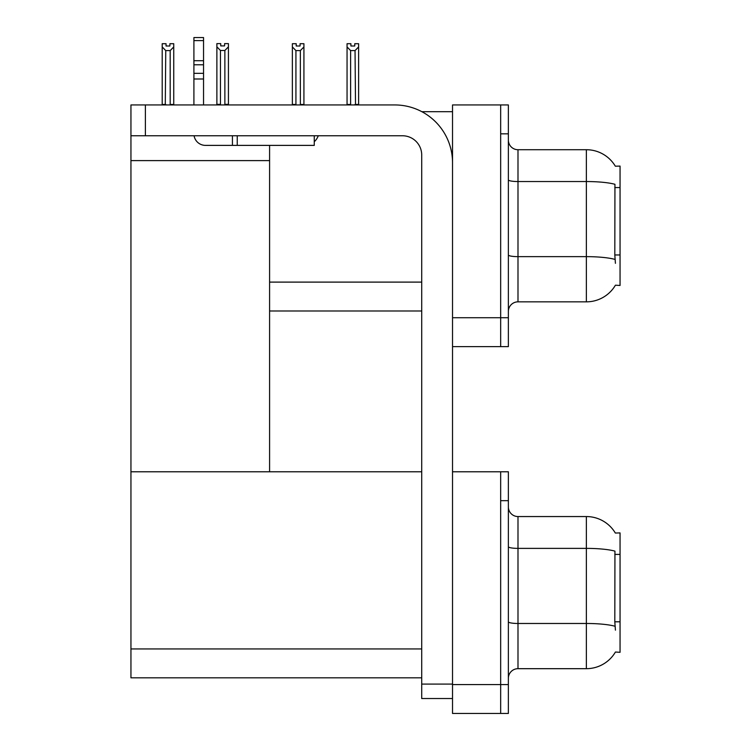 <?xml version="1.0" encoding="UTF-8"?>
<svg xmlns="http://www.w3.org/2000/svg" width="751" height="751" viewBox="0 0 751 751"><rect width="100%" height="100%" fill="white"/><g stroke="black" fill="none" stroke-linecap="round" stroke-linejoin="round"><path stroke-width="1.13" d="M421.837 111.683L452.524 111.683M500.664 471.778L500.664 713.45L508.371 713.45L508.371 471.778L452.524 471.778L452.524 104.943L500.664 104.943L500.664 346.615L452.524 346.615L452.524 317.729L500.664 317.729L500.664 346.615L508.371 346.615L508.371 317.729L500.664 317.729L500.664 133.828L508.371 133.828L508.371 317.729M269.59 310.989L421.715 310.989M615.332 166.206A33.701 33.701 0 0 0 586.362 149.721A33.701 33.701 0 0 1 615.332 166.206L620.054 166.084L620.054 285.474L615.426 285.192A33.701 33.701 0 0 1 586.362 301.846A33.701 33.701 0 0 0 615.257 285.474M269.59 160.601L269.59 471.778L130.946 471.778L130.946 160.601L269.59 160.601L269.59 145.384M130.946 160.601L130.946 104.943L145.384 104.943L145.384 135.762L402.461 135.762A19.254 19.254 0 0 1 421.715 155.016L421.715 684.086L452.524 684.086M452.524 346.615L452.524 713.45L500.664 713.45L500.664 500.664L508.371 500.664M269.59 471.778L421.715 471.778M130.946 471.778L130.946 677.824L421.715 677.824M615.332 533.041A33.701 33.701 0 0 0 586.362 516.557A33.701 33.701 0 0 1 615.332 533.041L620.054 532.919L620.054 652.309L615.426 652.028A33.701 33.701 0 0 1 586.362 668.681A33.701 33.701 0 0 0 615.257 652.309M508.371 311.468A9.632 9.632 0 0 1 517.993 301.846L586.362 301.846L586.362 149.721A33.701 33.701 0 0 1 615.257 166.084A33.701 33.701 0 0 0 586.362 149.721L517.993 149.721A9.632 9.632 0 0 1 508.371 140.09A9.632 9.632 0 0 0 517.993 149.721L517.993 301.846A9.632 9.632 0 0 0 508.371 311.468M615.426 263.329L614.806 254.965L614.947 184.295A33.701 5.848 180 0 0 586.362 181.545L517.993 181.545A9.632 1.671 -0 0 1 508.371 179.874M500.664 104.943L508.371 104.943L508.371 133.828M508.371 678.303A9.632 9.632 0 0 1 517.993 668.681L586.362 668.681L586.362 516.557A33.701 33.701 0 0 1 615.257 532.919A33.701 33.701 0 0 0 586.362 516.557L517.993 516.557A9.632 9.632 0 0 1 508.371 506.925A9.632 9.632 0 0 0 517.993 516.557L517.993 668.681A9.632 9.632 0 0 0 508.371 678.303M615.426 630.164L614.806 621.8L614.947 551.131A33.701 5.848 180 0 0 586.362 548.38L517.993 548.38A9.632 1.671 -0 0 1 508.371 546.709M355.514 104.943L355.045 50.589L350.623 50.589L347.056 46.919L347.056 43.708L350.905 43.708L350.905 45.999L354.754 45.999L350.905 45.999M354.754 45.999L354.754 43.708L358.612 43.708L358.612 46.919L355.045 50.589M355.045 104.464L358.612 104.464L358.612 104.943L358.612 46.919M350.623 50.589L350.623 104.464L350.144 104.943M347.056 104.464L347.056 46.919L347.056 104.464L350.623 104.464M300.071 45.999L296.213 45.999L300.071 45.999L300.071 43.708L303.92 43.708L303.92 46.919L300.353 50.589L295.932 50.589L295.932 104.464L292.364 104.464L292.364 104.943M295.932 50.589L292.364 46.919L292.364 43.708L296.213 43.708L296.213 45.999M295.932 104.464L295.453 104.943M292.364 46.919L292.364 104.464M303.92 46.919L303.92 104.464L300.353 104.464L300.353 50.589M300.832 104.943L300.353 104.464M303.92 104.464L303.92 104.943M224.868 50.486L220.447 50.486L216.879 46.815L216.879 43.614L220.728 43.614L220.728 45.895L224.587 45.895L224.587 43.614L228.435 43.614L228.435 46.815L224.868 50.486L224.868 104.37L228.435 104.37L228.435 104.943M228.435 104.37L228.435 46.815M220.447 50.486L220.447 104.37L216.879 104.37L216.879 104.943L216.879 46.815M220.447 104.37L219.883 104.943M224.587 45.895L220.728 45.895M169.895 45.999L166.046 45.999L169.895 45.999L169.895 43.708L173.744 43.708L173.744 104.464L170.186 104.464L170.186 50.589L165.755 50.589L165.286 104.943M166.046 45.999L166.046 43.708L162.197 43.708L162.197 104.943M173.744 46.919L170.186 50.589M165.755 50.589L162.197 46.919M165.755 104.464L162.197 104.464M173.744 104.464L173.744 104.943M452.524 698.524L421.715 698.524L421.715 684.086M452.524 162.714A57.771 57.771 0 0 0 394.754 104.943L145.384 104.943M145.384 135.762L130.946 135.762M314.265 135.762L314.265 145.384L205.464 145.384A11.556 11.556 0 0 1 194.077 135.762M237.241 145.384L237.241 135.762M193.908 104.943L193.908 78.996L203.54 78.996L203.54 104.943M232.425 135.762L232.425 145.384L205.464 145.384M193.908 78.996L193.908 73.345L203.54 73.345L203.54 78.996M203.54 40.62L193.908 40.62L193.908 37.55L203.54 37.55L203.54 64.774L193.908 64.774L193.908 73.345M193.908 64.774L193.908 40.62M203.54 64.774L203.54 73.345M203.54 60.718L193.908 60.718M314.265 141.704A14.438 14.438 0 0 0 318.255 135.762M269.59 282.104L421.715 282.104M620.054 187.572L614.806 187.572M620.054 254.965L614.806 254.965M452.524 684.565L508.371 684.565M130.946 648.939L421.715 648.939M620.054 554.407L614.806 554.407M620.054 621.8L614.806 621.8M615.05 259.424A33.701 5.848 180 0 0 586.362 256.645L517.993 256.645A9.632 1.671 0 0 1 508.371 254.974M517.993 149.721A9.632 9.632 0 0 1 508.371 140.09M615.05 626.259A33.701 5.848 180 0 0 586.362 623.48L517.993 623.48A9.632 1.671 0 0 1 508.371 621.809M517.993 516.557A9.632 9.632 0 0 1 508.371 506.925"/></g></svg>
